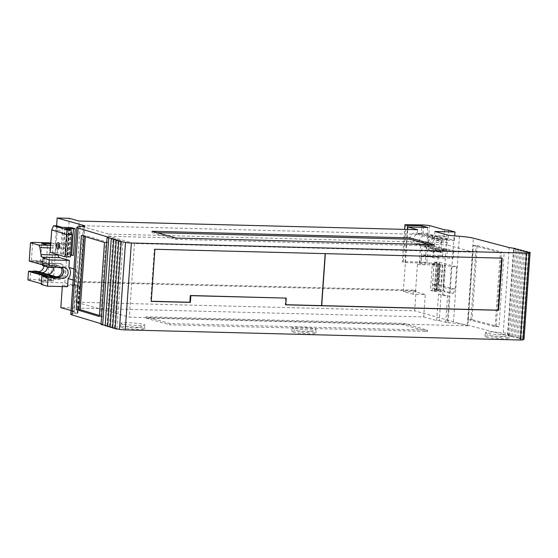 <?xml version="1.0" encoding="UTF-8"?>
<svg xmlns="http://www.w3.org/2000/svg" width="558" height="558" viewBox="0 0 558 558"><rect width="100%" height="100%" fill="white"/><g stroke="black" fill="none" stroke-linecap="round" stroke-linejoin="round"><path stroke-width="0.42" stroke-dasharray="2.79 2.09" d="M170.002 323.549L169.911 324.854L427.456 331.438L427.547 330.134L170.002 323.549L146.008 316.798L403.546 323.382L427.547 330.134M427.456 331.438L403.455 324.686L403.546 323.382M403.455 324.686L145.917 318.102L146.008 316.798M145.917 318.102L169.911 324.854M486.367 333.147A12.032 1.151 -176 0 1 485.397 332.763A12.032 1.151 -176 0 1 485.293 332.589A12.032 1.151 -176 0 1 497.373 332.275A12.032 1.151 -176 0 1 509.294 334.27A12.032 1.151 -176 0 1 509.168 334.423A12.032 1.151 -176 0 1 498.957 334.688A12.032 1.151 -176 0 1 486.367 333.147M486.088 337.06A12.032 1.151 4 0 0 499.522 338.643A12.032 1.151 4 0 0 509.022 338.176A12.032 1.151 4 0 0 497.101 336.188A12.032 1.151 4 0 0 485.021 336.502A12.032 1.151 4 0 0 486.088 337.06M293.208 328.216A12.032 1.151 -176 0 1 292.246 327.825A12.032 1.151 -176 0 1 292.134 327.651A12.032 1.151 -176 0 1 304.222 327.344A12.032 1.151 -176 0 1 316.142 329.332A12.032 1.151 -176 0 1 316.009 329.485A12.032 1.151 -176 0 1 305.805 329.75A12.032 1.151 -176 0 1 293.208 328.216M292.936 332.122A12.032 1.151 4 0 0 306.363 333.705A12.032 1.151 4 0 0 315.87 333.245A12.032 1.151 4 0 0 303.943 331.25A12.032 1.151 4 0 0 291.862 331.564A12.032 1.151 4 0 0 292.936 332.122M121.916 323.835A12.032 1.151 -176 0 1 120.947 323.445A12.032 1.151 -176 0 1 120.842 323.277A12.032 1.151 -176 0 1 132.923 322.963A12.032 1.151 -176 0 1 144.843 324.951A12.032 1.151 -176 0 1 144.717 325.105A12.032 1.151 -176 0 1 134.506 325.377A12.032 1.151 -176 0 1 121.916 323.835M121.637 327.741A12.032 1.151 4 0 0 135.071 329.325A12.032 1.151 4 0 0 144.571 328.864A12.032 1.151 4 0 0 132.651 326.876A12.032 1.151 4 0 0 120.57 327.183A12.032 1.151 4 0 0 121.637 327.741M70.441 256.91L65.439 255.397L67.002 233.028L67.232 236.076L65.886 255.32L70.559 255.215M67.539 255.362L69.338 229.589M73.363 255.424L69.485 254.336L62.991 254.085L64.861 227.364M65.886 255.32L65.37 255.362L66.911 233.314L72.003 234.541M65.628 246.273A2.19 0.844 91.7 0 1 64.735 248.212A2.19 0.844 91.7 0 1 63.954 246.001A2.19 0.844 91.7 0 1 64.861 243.839A2.19 0.844 91.7 0 1 65.628 246.273M59.022 248.031A2.19 0.844 -88.3 0 0 59.085 248.045A2.19 0.844 -88.3 0 0 59.441 247.85A2.19 0.844 -88.3 0 0 59.978 246.106A2.19 0.844 -88.3 0 0 59.56 243.881A2.19 0.844 -88.3 0 0 59.211 243.672A2.19 0.844 -88.3 0 0 59.148 243.672M56.909 225.83L57.244 230.07L62.14 231.549L60.578 253.925L55.674 252.446L57.244 230.07L51.713 229.903M55.674 252.446L50.15 252.279M60.578 253.925L61.743 254.05L63.075 235.037L62.14 231.549M63.075 235.037L61.722 227.287M62.991 254.085L61.743 254.05M65.921 228.557L67.232 236.076M157.133 232.707L151.936 232.574L176.112 239.382L434.054 245.973L428.949 244.537M434.145 244.669L434.054 245.973M176.202 238.078L176.112 239.382M151.936 232.574L152.027 231.27M434.354 291.464L444.328 291.806L443.017 284.287L444.363 265.036L436.105 264.687L434.354 291.464L430.476 290.369L432.338 263.655L438.616 263.871L438.17 263.718L436.3 290.439L436.754 290.592L430.476 290.369M442.717 264.994L440.848 291.715M443.945 287.53L449.776 289.065L451.345 266.696L445.507 265.155L443.945 287.53L443.017 284.287M453.263 293.369L455.133 289.184L437.911 284.65L432.555 284.538L438.267 286.038L439.837 263.662L434.117 262.162L432.555 284.538L433.817 289.037L437.081 289.107L453.263 293.369L449.999 293.299L449.776 289.065L455.133 289.184L456.702 266.808L451.345 266.696M434.117 262.162L439.474 262.274L437.911 284.65L437.081 289.107M439.474 262.274L456.702 266.808M438.086 282.767L438.372 285.661L439.927 263.711L439.411 263.753L438.086 282.767L439.432 290.516L433.817 289.037M439.432 290.516L436.3 290.439M438.17 263.718L439.411 263.753M449.999 293.299L444.328 291.806M444.363 265.036L445.507 265.155M432.338 263.655L436.223 264.743M441.559 241.642A8.203 7.414 105.7 0 0 440.785 252.718L433.573 250.688A8.203 7.414 -74.3 0 1 434.347 239.612L441.559 241.642L440.785 252.718M53.219 267.47A5.643 5.099 105.7 0 0 49.676 263.257A5.643 5.099 105.7 0 0 46.481 263.488L55.144 265.929L52.243 265.852L34.108 260.753A5.643 5.099 105.7 0 0 33.25 260.412A5.643 5.099 105.7 0 0 31.415 260.279L30.662 260.816L48.19 265.748L44.438 265.657A8.203 7.414 -74.3 0 1 52.075 263.055A8.203 7.414 -74.3 0 1 53.833 263.836L55.368 264.269A8.203 7.414 -74.3 0 1 60.564 263.662A8.203 7.414 -74.3 0 1 65.684 272.667A8.203 7.414 -74.3 0 1 57.774 279.704A8.203 7.414 -74.3 0 1 56.121 279.453A8.203 7.414 -74.3 0 1 54.363 278.672L52.829 278.24A8.203 7.414 -74.3 0 1 49.285 279.098A8.203 7.414 -74.3 0 1 47.632 278.847A8.203 7.414 -74.3 0 1 43.719 275.952M53.833 263.836A8.203 7.414 -74.3 0 1 59.029 263.23A8.203 7.414 -74.3 0 1 64.149 272.234A8.203 7.414 -74.3 0 1 56.239 279.272A8.203 7.414 -74.3 0 1 54.586 279.021A8.203 7.414 -74.3 0 1 52.829 278.24M44.438 265.657L49.878 266.187A5.58 5.043 -74.3 0 1 52.898 266.013A5.58 5.043 -74.3 0 1 53.617 266.278L56.832 266.361L61.526 267.687M55.368 264.269A8.203 7.414 105.7 0 0 53.61 263.488A8.203 7.414 105.7 0 0 45.972 266.082M50.632 276.894A5.58 5.043 -74.3 0 1 49.878 276.754A5.58 5.043 -74.3 0 1 49.16 276.482M56.839 267.184L53.617 266.278M49.878 266.187L54.572 267.505M57.586 277.075A5.58 5.043 -74.3 0 1 56.832 276.928A5.58 5.043 -74.3 0 1 56.114 276.656M56.832 266.361A5.58 5.043 -74.3 0 1 59.852 266.187A5.58 5.043 -74.3 0 1 62.015 267.519M45.254 276.384A8.203 7.414 105.7 0 0 49.167 279.279A8.203 7.414 105.7 0 0 50.82 279.53A8.203 7.414 105.7 0 0 54.363 278.672M31.415 260.279L32.671 242.367M30.662 260.816L29.218 261.088M52.243 265.852A5.643 5.099 105.7 0 0 51.385 265.517A5.643 5.099 105.7 0 0 48.19 265.748M46.481 263.488L40.657 261.848A5.643 5.099 -74.3 0 1 43.852 261.618A5.643 5.099 -74.3 0 1 47.458 266.982M43.817 265.957A5.643 5.099 105.7 0 0 40.204 260.593A5.643 5.099 105.7 0 0 37.009 260.823L34.108 260.753M37.009 260.823L40.657 261.848M40.434 261.841L41.717 243.532M46.265 263.488L47.542 245.171M50.806 242.869L55.988 243.895L50.743 243.762M67.539 286.707L62.398 285.257L74.563 285.57L64.819 282.829L44.947 282.32L39.123 280.681L53.387 281.044L50.645 280.269L53.24 243.128M50.645 280.269L30.069 279.516L30.641 271.383A5.643 5.099 105.7 0 0 31.102 271.439M50.353 242.821L47.758 279.97M53.387 281.044L55.988 243.895M44.947 282.32L45.547 273.783M39.123 280.681L39.716 272.144M41.369 272.604A5.643 5.099 -74.3 0 1 40.79 272.485A5.643 5.099 -74.3 0 1 40.239 272.29M36.291 271.118A5.643 5.099 105.7 0 0 37.149 271.46A5.643 5.099 105.7 0 0 38.056 271.62M41.299 283.694L42.875 284.134L41.25 284.44M43.475 275.596L42.875 284.134M29.944 271.111L30.641 271.383L29.944 271.111M30.069 279.516L27.9 279.921M48.692 276.468A5.643 5.099 105.7 0 0 49.411 276.552M61.017 267.673A5.643 5.099 105.7 0 0 58.339 265.692A5.643 5.099 105.7 0 0 55.144 265.929M55.647 276.649A5.643 5.099 105.7 0 0 56.365 276.733M45.763 273.79A5.643 5.099 105.7 0 0 46.621 274.124A5.643 5.099 105.7 0 0 47.528 274.285M50.638 245.248L55.577 245.457A4.373 1.827 91.5 0 1 56.993 248.073L58.039 254.671M56.623 225.823L55.256 245.367M64.819 282.829L69.332 218.311M44.71 257.852L44.194 265.301L42.561 265.608M42.617 264.855L44.194 265.301M73.942 268.907L76.104 269.514A8.203 7.414 -74.3 0 1 75.33 280.59L73.168 279.983M76.104 269.514L75.33 280.59M417.614 229.708L417.293 234.269L78.755 225.613L108.887 234.095L108.733 236.264L134.478 243.511L473.017 252.167L467.869 325.802L129.33 317.153L76.16 302.185L414.699 310.841L416.094 290.858L77.555 282.202L74.849 281.441L413.387 290.097L413.101 294.219L425.259 294.533L423.696 316.909L60.836 307.632M134.478 243.511L129.33 317.153M467.869 325.802L414.699 310.841M76.16 302.185L77.555 282.202M413.101 294.219L403.357 291.478L415.522 291.792L425.259 294.533M444.147 250.563L439.46 249.245L436.244 249.161L440.932 250.486L444.147 250.563A5.58 5.043 105.7 0 0 444.865 250.835A5.58 5.043 105.7 0 0 445.988 251.002A5.58 5.043 105.7 0 0 447.886 250.661L453.668 250.807L447.446 249.056L446.923 256.506L440.29 255.404A4.373 1.827 -88.5 0 0 440.102 255.376A4.373 1.827 -88.5 0 0 438.581 257.14L436.558 263.216A4.373 1.827 91.5 0 1 435.038 264.973A4.373 1.827 91.5 0 1 434.842 264.945L426.856 262.699L421.074 262.086L422.329 244.181A5.643 5.099 -74.3 0 1 421.632 244.216A5.643 5.099 -74.3 0 1 420.495 244.041A5.643 5.099 -74.3 0 1 419.637 243.706L416.728 243.63L420.376 244.662L434.863 248.735L437.765 248.812A5.643 5.099 105.7 0 0 438.623 249.147A5.643 5.099 105.7 0 0 439.76 249.321A5.643 5.099 105.7 0 0 441.817 248.917L445.57 249.007A8.203 7.414 -74.3 0 1 439.585 251.86A8.203 7.414 -74.3 0 1 437.932 251.609A8.203 7.414 -74.3 0 1 436.175 250.828A8.203 7.414 -74.3 0 1 432.631 251.679A8.203 7.414 -74.3 0 1 430.978 251.435A8.203 7.414 -74.3 0 1 426.061 241.53A8.203 7.414 -74.3 0 1 435.421 235.636A8.203 7.414 -74.3 0 1 437.179 236.418L438.714 236.85A8.203 7.414 105.7 0 0 436.956 236.069A8.203 7.414 105.7 0 0 427.595 241.963A8.203 7.414 105.7 0 0 432.506 251.867A8.203 7.414 105.7 0 0 434.159 252.111A8.203 7.414 105.7 0 0 437.702 251.26L436.175 250.828M445.57 249.007L447.104 249.44L443.198 249.342A5.58 5.043 -74.3 0 1 441.301 249.684A5.58 5.043 -74.3 0 1 440.178 249.517A5.58 5.043 -74.3 0 1 439.46 249.245M443.198 249.342L447.886 250.661M441.65 240.184L436.963 238.866L440.178 238.95L444.865 240.268L441.65 240.184A5.58 5.043 105.7 0 0 440.932 239.919A5.58 5.043 105.7 0 0 434.57 243.923A5.58 5.043 105.7 0 0 437.911 250.661A5.58 5.043 105.7 0 0 439.034 250.828A5.58 5.043 105.7 0 0 440.932 250.486M436.244 249.161A5.58 5.043 -74.3 0 1 434.347 249.51A5.58 5.043 -74.3 0 1 433.217 249.335A5.58 5.043 -74.3 0 1 429.876 242.604A5.58 5.043 -74.3 0 1 436.244 238.601A5.58 5.043 -74.3 0 1 436.963 238.866M448.758 230.224L448.165 238.761L454.386 240.512L448.611 240.365L443.917 239.047L447.823 239.145L442.536 238.615A5.643 5.099 105.7 0 0 441.685 238.28A5.643 5.099 105.7 0 0 438.49 238.517L435.582 238.44A5.643 5.099 105.7 0 0 434.724 238.106A5.643 5.099 105.7 0 0 428.286 242.151A5.643 5.099 105.7 0 0 431.669 248.966A5.643 5.099 105.7 0 0 432.806 249.14A5.643 5.099 105.7 0 0 434.863 248.735M440.178 238.95A5.58 5.043 -74.3 0 1 443.198 238.775A5.58 5.043 -74.3 0 1 443.917 239.047M448.611 240.365A5.58 5.043 105.7 0 0 447.886 240.093A5.58 5.043 105.7 0 0 444.865 240.268M447.104 249.44A8.203 7.414 -74.3 0 1 441.12 252.293A8.203 7.414 -74.3 0 1 439.467 252.042A8.203 7.414 -74.3 0 1 437.702 251.26M438.714 236.85A8.203 7.414 -74.3 0 1 443.91 236.25A8.203 7.414 -74.3 0 1 447.823 239.145M437.179 236.418A8.203 7.414 -74.3 0 1 442.375 235.818A8.203 7.414 -74.3 0 1 446.288 238.712M433.573 250.688L433.078 257.747L423.201 254.971A4.373 1.827 -88.5 0 0 423.013 254.936A4.373 1.827 -88.5 0 0 421.485 256.701L419.47 262.776A4.373 1.827 91.5 0 1 417.949 264.541A4.373 1.827 91.5 0 1 417.754 264.513L425.14 264.618L419.316 262.978L405.045 262.609L402.304 261.841L404.578 229.373M405.987 224.49L403.392 261.639L421.074 262.086M402.304 261.841L403.392 261.639M405.045 262.609L407.368 229.443M435.582 238.44L426.926 235.999L427.742 227.469M427.142 236.006L421.318 234.367L421.806 227.322M426.2 246.301A5.643 5.099 -74.3 0 1 424.143 246.706A5.643 5.099 -74.3 0 1 423.006 246.531A5.643 5.099 -74.3 0 1 419.63 239.717A5.643 5.099 -74.3 0 1 426.068 235.664A5.643 5.099 -74.3 0 1 426.926 235.999M442.536 238.615L423.103 233.077L423.675 224.944M441.685 238.28L423.103 233.077A5.643 5.099 -74.3 0 0 420.355 233.411L438.49 238.517M421.318 234.367L417.454 233.335L420.355 233.411M421.095 234.36A5.643 5.099 105.7 0 0 420.237 234.025A5.643 5.099 105.7 0 0 413.799 238.078A5.643 5.099 105.7 0 0 417.182 244.892A5.643 5.099 105.7 0 0 418.319 245.06A5.643 5.099 105.7 0 0 420.376 244.662M416.728 243.63A5.643 5.099 -74.3 0 1 414.671 244.034A5.643 5.099 -74.3 0 1 413.534 243.867A5.643 5.099 -74.3 0 1 410.158 237.052A5.643 5.099 -74.3 0 1 416.596 233A5.643 5.099 -74.3 0 1 417.454 233.335M419.316 262.978L420.593 244.662M425.14 264.618L426.424 246.301M437.765 248.812L419.637 243.706M422.329 244.181L424.289 243.979L441.817 248.917M417.433 264.422L415.522 291.792M403.357 291.478L407.696 229.45M417.293 234.269L447.425 242.744L447.272 244.92L473.017 252.167M416.094 290.858L413.387 290.097M78.755 225.613L79.076 221.052M108.887 234.095L447.425 242.744M108.733 236.264L447.272 244.92M74.563 285.57L74.849 281.441M62.398 285.257L62.308 286.568M423.696 316.909L436.684 320.564L439.272 320.627L441.12 294.129L449.169 296.172L447.314 322.67A8.754 0.837 4 0 0 447.997 322.726L453.382 323.152A17.5 1.674 -176 0 1 467.318 325.042L503.128 334.465L509.21 247.578M436.684 320.564L438.539 294.059L441.12 294.129M439.272 320.627L447.314 322.67M495.127 326.66L500.303 252.586L501.433 252.411L496.25 326.486L495.127 326.66L468.176 319.567L472.04 319.65L477.223 245.576L473.351 245.492L468.176 319.567M473.351 245.492L500.303 252.586M477.223 245.576L504.174 252.669L498.991 326.744L496.25 326.486M498.991 326.744L472.04 319.65M470.91 319.818L476.093 245.743M501.433 252.411L504.174 252.669M502.179 258.145L154.357 249.119L150.716 301.25L151.267 301.264M285.696 297.958L285.229 304.689L285.78 304.703M285.229 304.689L285.766 304.842M154.901 249.273L154.357 249.119M151.253 301.404L150.716 301.25M85.304 236.641L85.381 235.574L84.077 235.727L84.035 236.257M100.614 316.372L105.797 242.298L108.482 242.57L103.3 316.644L99.31 316.526M108.482 242.57L85.381 235.574M99.387 315.458L103.3 316.644M104.492 242.451L105.797 242.298M84.077 235.727L81.391 235.455M80.115 226.562L74.04 313.457L77.185 313.247A8.754 0.837 4 0 0 77.562 313.219L71.243 311.224L73.823 311.287L75.679 284.782L79.885 285.968A8.754 0.837 -176 0 1 80.666 286.38A8.754 0.837 -176 0 1 79.417 286.721L73.098 284.719L75.679 284.782M74.04 313.457A17.5 1.674 4 0 0 70.775 314.196M101.068 323.71L102.791 324.233L108.866 237.345M101.012 324.526L102.791 324.233M105.176 325.781L106.955 325.495L105.211 325.3M106.955 325.495L113.03 238.601M107.673 326.542L109.452 326.249L107.708 326.06M109.452 326.249L115.527 239.361M110.17 327.295L111.949 327.009L110.205 326.814M111.949 327.009L118.024 240.114M112.667 328.048L114.446 327.762L112.702 327.574M114.446 327.762L120.521 240.868M115.164 328.808L116.943 328.516L115.192 328.327M116.943 328.516L123.018 241.628M528.621 252.683L522.546 339.578A4.373 0.418 -176 0 1 523.006 339.801M523.027 339.473L522.546 339.578M503.128 334.465L507.522 334.912L509.461 335.428L507.982 335.742L512.377 336.188L510.898 336.509L518.201 337.723L516.722 338.043L521.109 338.49L519.638 338.811L525.713 251.923M519.638 338.811L524.025 339.257M521.109 338.49L527.157 252.07M516.722 338.043L522.797 251.156M518.201 337.723L524.241 251.302M513.813 337.276L519.889 250.389M515.285 336.955L521.332 250.535M510.898 336.509L516.973 249.621M512.377 336.188L518.417 249.768M507.982 335.742L514.064 248.854M509.461 335.428L515.501 249.001M507.522 334.912L513.597 248.024M438.539 294.059L442.752 295.245A8.754 0.837 4 0 0 449.169 296.172M434.912 231.465L434.347 239.612M446.923 256.506L453.145 258.263L433.078 257.747M453.145 258.263L453.668 250.807M424.289 243.979L428.132 244.383L443.108 248.603L442.592 256.052M443.108 248.603L447.446 249.056M428.132 244.383L426.856 262.699M454.386 240.512L454.714 235.888M444.426 229.77L443.833 238.301L428.858 234.088L425.008 233.683M448.165 238.761L443.833 238.301M429.451 225.551L428.858 234.088M71.033 310.499L73.823 311.287M71.243 311.224L73.098 284.719M67.853 255.145L69.631 229.68M67.204 255.271L69.073 228.55M69.485 254.336L71.347 227.72M68.829 254.455L70.699 227.741M65.056 254.357L66.925 227.643M63.326 254.176L65.195 227.462M436.872 264.625L435.003 291.346M440.646 264.722L438.776 291.436M442.382 264.904L440.513 291.625M434.075 263.836L432.206 290.558M437.849 263.934L435.979 290.655M438.504 263.808L436.635 290.53M50.638 245.332L55.577 245.457M50.457 247.905L56.993 248.073M438.581 257.14L421.485 256.701M440.29 255.404L423.201 254.971M436.558 263.216L419.47 262.776M434.842 264.945L417.754 264.513M445.709 322.44L447.565 295.935M77.185 313.247L83.261 226.36M467.318 325.042L473.393 238.154M459.457 236.264L453.382 323.152M447.997 322.726L454.072 235.839M442.752 295.245L446.972 234.855M79.885 285.968L84.063 226.283M79.536 286.533L77.681 313.031M79.417 286.721L77.562 313.219M485.397 332.763A21.323 21.323 0 0 0 509.168 334.423M509.022 338.176L509.294 334.27M485.021 336.502L485.293 332.589M292.246 327.825A21.323 21.323 0 0 0 316.009 329.485M315.87 333.245L316.142 329.332M291.862 331.564L292.134 327.651M120.947 323.445A21.323 21.323 0 0 0 144.717 325.105M144.571 328.864L144.843 324.951M120.57 327.183L120.842 323.277M68.955 228.487L67.086 255.208M71.466 227.678L69.604 254.399M59.085 248.045L64.735 248.212M59.211 243.672L64.861 243.839M59.56 243.881L58.757 242.863M59.441 247.85L58.583 248.819M434.236 291.402L436.105 264.687M436.754 290.592L438.616 263.871M60.564 263.662L59.029 263.23M56.121 279.453L54.586 279.021M53.61 263.488L52.075 263.055M54.565 278.072L49.878 276.754M57.593 267.331L52.898 266.013M64.547 267.512L59.852 266.187M61.526 278.247L56.832 276.928M49.167 279.279L47.632 278.847M51.385 265.517L33.25 260.412M43.852 261.618L40.204 260.593M40.79 272.485L37.149 271.46M48.323 276.384L30.397 271.334M58.339 265.692L49.676 263.257M55.284 276.559L46.621 274.124M444.865 250.835L440.178 249.517M440.932 239.919L436.244 238.601M437.911 250.661L433.217 249.335M447.886 240.093L443.198 238.775M436.956 236.069L435.421 235.636M432.506 251.867L430.978 251.435M439.467 252.042L437.932 251.609M443.91 236.25L442.375 235.818M434.724 238.106L426.068 235.664M431.669 248.966L423.006 246.531M420.237 234.025L416.596 233M417.182 244.892L413.534 243.867M423.013 254.936L440.102 255.376M435.038 264.973L417.949 264.541M438.623 249.147L420.495 244.041M84.893 225.99L80.666 286.38M79.731 286.631L77.876 313.136"/><path stroke-width="0.84" d="M70.559 255.215L73.363 255.424L75.232 228.71L65.921 228.557L70.782 230.029L72.003 234.541L70.441 256.91L64.909 256.75L66.479 234.374L51.713 229.903L50.15 252.279L64.909 256.75M69.338 229.589L69.401 228.647M70.782 230.029L67.413 229.931L53.547 225.725L56.909 225.83L61.722 227.287L71.354 227.615L75.232 228.71M59.148 243.672A2.19 0.844 -88.3 0 0 58.304 245.834A2.19 0.844 -88.3 0 0 59.022 248.031M59.385 246.204A3.278 1.262 91.7 0 1 58.583 248.819A3.278 1.262 91.7 0 1 56.874 245.792A3.278 1.262 91.7 0 1 58.757 242.863A3.278 1.262 91.7 0 1 59.385 246.204M72.003 234.541L66.479 234.374L67.413 229.931M53.547 225.725L51.713 229.903M428.949 244.537L409.879 239.166L157.133 232.707M409.97 237.868L434.145 244.669L176.202 238.078L152.027 231.27L409.97 237.868L409.879 239.166M43.085 258.152L42.561 265.608L48.79 267.359L49.306 259.909L43.085 258.152L44.71 257.852L42.415 257.203A4.373 1.827 91.5 0 1 41.006 254.594L39.904 247.633A4.373 1.827 -88.5 0 0 38.488 245.025L30.495 242.772L29.218 261.088L42.617 264.855M48.79 267.359L54.572 267.505A5.58 5.043 -74.3 0 1 57.593 267.331A5.58 5.043 -74.3 0 1 58.311 267.603L61.526 267.687A5.58 5.043 -74.3 0 1 64.547 267.512A5.58 5.043 -74.3 0 1 68.027 273.629A5.58 5.043 -74.3 0 1 62.649 278.421A5.58 5.043 -74.3 0 1 61.526 278.247A5.58 5.043 -74.3 0 1 60.801 277.982L56.114 276.656L52.898 276.58L57.593 277.898A5.58 5.043 -74.3 0 1 55.695 278.24A5.58 5.043 -74.3 0 1 54.565 278.072A5.58 5.043 -74.3 0 1 53.847 277.8L49.16 276.482L45.254 276.384L43.719 275.952L47.472 276.043A5.643 5.099 105.7 0 0 48.323 276.384A5.643 5.099 105.7 0 0 48.692 276.468M52.898 276.58A5.58 5.043 -74.3 0 1 51.001 276.921A5.58 5.043 -74.3 0 1 50.632 276.894M58.311 267.603L56.839 267.184M62.015 267.519A5.58 5.043 -74.3 0 1 62.935 273.657A5.58 5.043 -74.3 0 1 57.955 277.096A5.58 5.043 -74.3 0 1 57.586 277.075M60.801 277.982L57.593 277.898M30.495 242.772L32.671 242.367L50.806 242.869M50.743 243.762L41.717 243.532L47.542 245.171L50.638 245.248M40.239 272.29A5.643 5.099 -74.3 0 1 39.939 272.144L54.426 276.224A5.643 5.099 105.7 0 0 55.284 276.559A5.643 5.099 105.7 0 0 55.647 276.649M47.458 266.982A5.643 5.099 -74.3 0 1 41.934 272.653A5.643 5.099 -74.3 0 1 41.369 272.604M39.939 272.144L36.291 271.118L33.389 271.049L51.524 276.147L54.426 276.224M38.056 271.62A5.643 5.099 105.7 0 0 38.286 271.627A5.643 5.099 105.7 0 0 43.817 265.957M53.847 277.8L48.072 277.654L41.843 275.903L43.475 275.596L28.5 271.383L27.9 279.921L41.299 283.694M28.5 271.383L29.944 271.111L47.472 276.043M31.102 271.439A5.643 5.099 105.7 0 0 31.332 271.453A5.643 5.099 105.7 0 0 33.389 271.049M49.411 276.552A5.643 5.099 105.7 0 0 49.46 276.552A5.643 5.099 105.7 0 0 51.524 276.147M56.365 276.733A5.643 5.099 105.7 0 0 56.421 276.733A5.643 5.099 105.7 0 0 61.275 273.643A5.643 5.099 105.7 0 0 61.017 267.673M47.528 274.285A5.643 5.099 105.7 0 0 47.758 274.292A5.643 5.099 105.7 0 0 53.219 267.47M407.696 229.45L407.87 226.96L417.614 229.708L79.076 221.052L69.332 218.311L57.167 217.997L56.623 225.823M58.039 254.671L58.095 255.027A4.373 1.827 -88.5 0 0 59.511 257.643L69.38 260.419L49.306 259.909M73.168 279.983L68.111 278.554A8.203 7.414 105.7 0 0 68.885 267.477L73.942 268.907M41.843 275.903L41.25 284.44L47.472 286.191L48.072 277.654M47.472 286.191L67.539 286.707L68.111 278.554M69.38 260.419L68.885 267.477M404.578 229.373L404.906 224.693L407.647 225.467L421.911 225.83L427.742 227.469L407.87 226.96M454.714 235.888L454.986 231.975L448.758 230.224L444.426 229.77L429.451 225.551L423.675 224.944L404.906 224.693M407.368 229.443L407.647 225.467M421.806 227.322L421.911 225.83M62.308 286.568L60.836 307.632L71.033 310.499M498.538 310.283L285.766 304.842L286.24 298.111L190.85 295.67L190.383 302.401L151.253 301.404L154.901 249.273L502.179 258.145L498.538 310.283L498.175 310.178L501.816 258.138M151.267 301.264L189.839 302.255L190.313 295.517L286.24 298.111M285.78 304.703L321.534 305.617L325.168 253.625M321.534 305.617L498.175 310.178M321.715 305.665L325.349 253.625M190.383 302.401L189.839 302.255M190.85 295.67L190.313 295.517M84.035 236.257L78.894 309.802L80.199 309.648L85.304 236.641M80.199 309.648L99.387 315.458M76.209 309.53L81.391 235.455L104.492 242.451L99.31 316.526L76.209 309.53L78.894 309.802M84.063 226.283L84.112 225.578A8.754 0.837 -176 0 1 84.893 225.99A8.754 0.837 -176 0 1 83.261 226.36L80.115 226.562A17.5 1.674 -176 0 0 76.851 227.308A17.5 1.674 -176 0 0 78.169 228.048L108.866 237.345L107.087 237.631L113.03 238.601L111.251 238.894L115.527 239.361L113.748 239.647L118.024 240.114L116.245 240.4L120.521 240.868L118.742 241.161L125.515 242.381L119.433 329.276L115.164 328.808L121.239 241.914M76.851 227.308L70.775 314.196A17.5 1.674 4 0 0 72.094 314.942L101.068 323.71M105.211 325.3L101.012 324.526L107.087 237.631M102.679 325.028L108.754 238.133M107.708 326.06L105.176 325.781L111.251 238.894M110.205 326.814L107.673 326.542L113.748 239.647M112.702 327.574L110.17 327.295L116.245 240.4M115.192 328.327L112.667 328.048L118.742 241.161M125.515 242.381A4.373 0.418 4 0 0 131.353 243.009L125.278 329.904A4.373 0.418 -176 0 1 119.433 329.276M125.278 329.904L520.447 340.003L526.522 253.109L131.353 243.009M526.522 253.109A4.373 0.418 4 0 0 529.082 252.907A4.373 0.418 4 0 0 528.621 252.683L530.1 252.369L525.713 251.923L527.184 251.602L522.797 251.156L524.276 250.835L519.889 250.389L521.36 250.068L516.973 249.621L518.452 249.3L514.064 248.854L515.536 248.533L509.21 247.578L473.393 238.154A17.5 1.674 4 0 0 459.457 236.264L454.072 235.839A8.754 0.837 -176 0 1 446.972 234.855L434.912 231.465L454.986 231.975M529.082 252.907L523.006 339.801A4.373 0.418 -176 0 1 520.447 340.003M523.027 339.473L524.025 339.257L530.1 252.369M527.157 252.07L527.184 251.602M524.241 251.302L524.276 250.835M521.332 250.535L521.36 250.068M518.417 249.768L518.452 249.3M515.501 249.001L515.536 248.533M84.112 225.578L57.167 217.997M71.626 255.243L73.496 228.522M69.631 229.68L69.722 228.431M38.488 245.025L50.638 245.332M39.904 247.633L50.457 247.905M41.006 254.594L58.095 255.027M42.415 257.203L59.511 257.643M72.094 314.942L78.169 228.048"/></g></svg>
